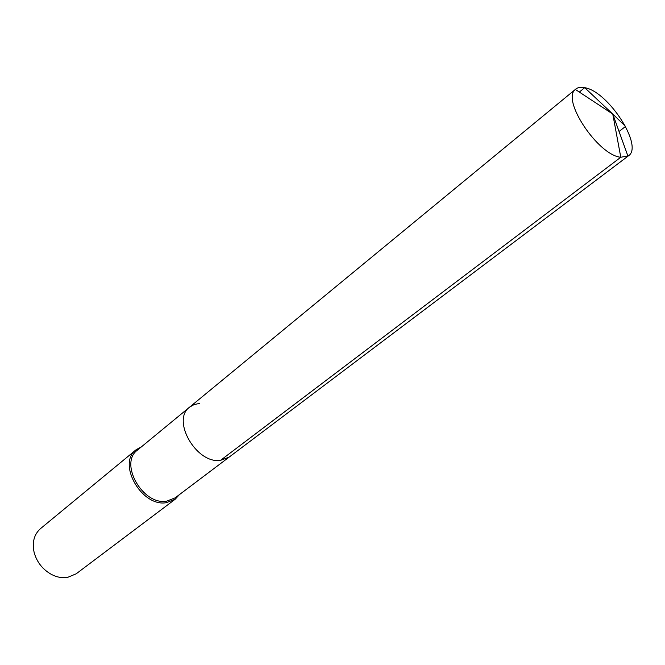 <?xml version="1.0" encoding="UTF-8"?>
<svg xmlns="http://www.w3.org/2000/svg" width="665" height="665" viewBox="0 0 665 665"><rect width="100%" height="100%" fill="white"/><g stroke="black" fill="none" stroke-linecap="round" stroke-linejoin="round"><path stroke-width="1" d="M628.433 155.851C643.795 146.325 608.242 91.346 584.701 87.672L612.773 114.056L575.358 89.459C561.094 99.742 598.192 155.435 620.786 157.256L612.773 114.056L620.786 157.256L628.433 155.851L175.153 497.844L166.599 501.186C142.726 505.533 118.827 463.189 137.489 450.08L189.65 407.113C171.055 420.047 196.441 464.203 220.522 460.355L229.101 457.146L220.522 460.355L620.786 157.256L220.522 460.355C196.441 464.203 171.055 420.047 189.65 407.113L194.18 404.528L199.533 403.439M175.186 499.232L76.184 573.804L67.473 577.444C62.252 578.218 56.949 577.237 51.571 574.502C42.676 569.556 36.858 562.174 34.123 552.374C31.962 542.283 34.098 534.352 40.54 528.6L136.15 449.723C116.807 463.33 141.595 507.22 166.341 502.69L175.186 499.232L179.4 494.644M136.15 449.723L141.595 446.697M575.358 89.459L575.782 89.077C577.952 87.339 580.927 86.866 584.701 87.672L579.331 92.069M627.96 156.175L612.773 114.056L625.574 126.425L619.057 131.471M189.65 407.113L575.782 89.077"/></g></svg>
